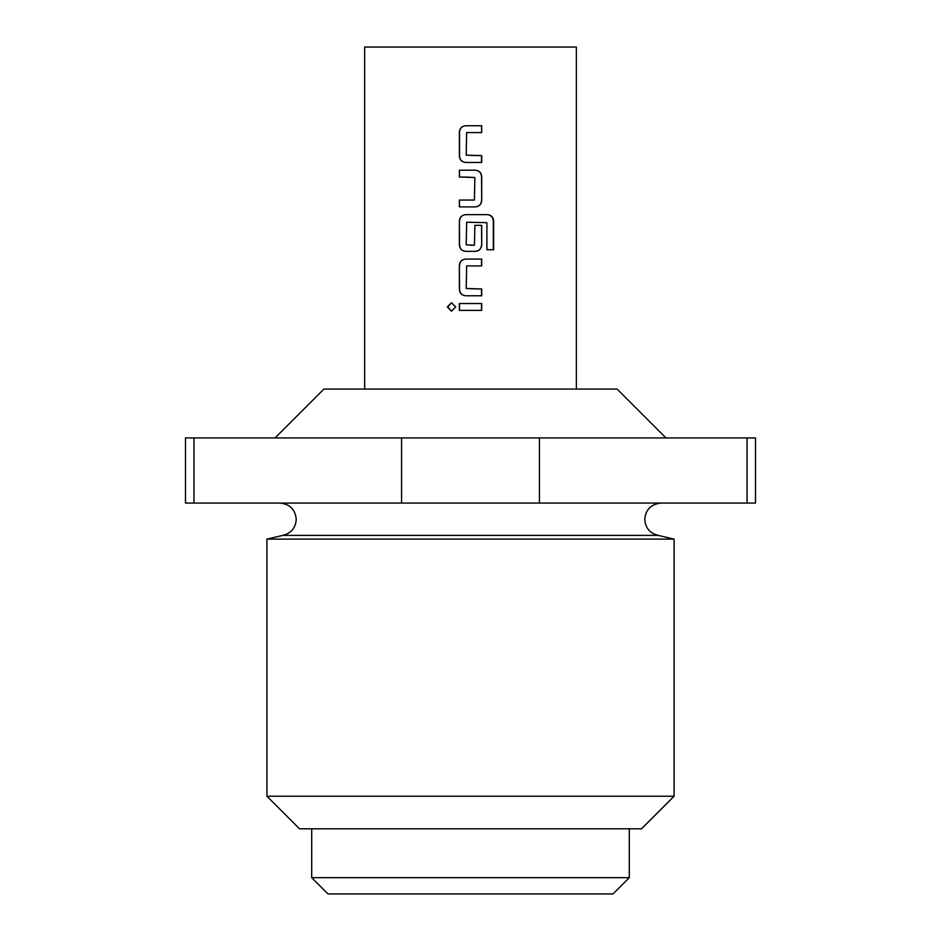 <?xml version="1.0" encoding="UTF-8"?>
<svg xmlns="http://www.w3.org/2000/svg" width="941" height="941" viewBox="0 0 941 941"><rect width="100%" height="100%" fill="white"/><g stroke="black" fill="none" stroke-linecap="round" stroke-linejoin="round"><path stroke-width="1.41" d="M447.328 306.942L451.504 302.708L455.691 306.942L451.492 311.189L447.328 306.942M451.633 311.177L447.693 306.942L451.645 302.708M364.637 389.068L364.637 47.05L576.362 47.05L576.362 389.068M470.5 310.365L459.361 310.365L459.361 303.531L481.686 303.531L481.686 310.365L459.361 310.365M470.5 295.78L465.736 295.78C461.831 295.403 459.714 293.274 459.361 289.393L459.361 265.456C459.737 261.551 461.866 259.422 465.748 259.081L481.71 259.081L481.698 265.927L466.665 265.915L466.195 288.487L481.698 288.946L481.698 295.78L465.736 295.78M470.5 251.329L465.748 251.329C461.843 250.953 459.726 248.824 459.373 244.942L459.384 221.017C459.749 217.112 461.878 214.995 465.748 214.642L487.367 214.642C491.226 215.019 493.319 217.136 493.649 221.017L493.649 249.741L486.909 249.741L486.909 222.676L466.665 222.229L466.195 244.789L474.429 245.248L474.887 225.346L481.71 225.346L481.71 244.954C481.333 248.859 479.204 250.988 475.334 251.329L465.748 251.329M470.5 206.891L459.373 206.891L459.373 200.057L474.417 200.057L474.876 177.484L459.361 177.037L459.361 170.203L475.323 170.192C479.228 170.568 481.357 172.697 481.71 176.579L481.71 200.504C481.333 204.42 479.204 206.538 475.334 206.891L470.5 206.891L475.334 206.891M470.5 162.452L465.736 162.452C461.831 162.075 459.714 159.946 459.373 156.065L459.361 132.128C459.726 128.235 461.855 126.106 465.724 125.753L481.686 125.741L481.686 132.587L466.642 132.587L466.183 155.147L481.698 155.606L481.698 162.44L470.5 162.452L481.698 162.44M674.085 796.227L641.503 828.809L299.497 828.809L266.915 796.227L674.085 796.227L674.085 539.111L266.915 539.111L282.771 535.394L658.23 535.394L674.085 539.111M629.294 877.659L613.003 893.95L327.997 893.95L311.706 877.659L629.294 877.659L629.294 828.809M275.066 437.93L323.916 389.068L617.084 389.068L665.934 437.93M401.56 437.93L401.56 503.07L193.952 503.07L193.952 437.93L755.517 437.93L755.517 503.07L539.44 503.07L539.44 437.93M401.56 503.07L539.44 503.07M747.048 437.93L747.048 503.07M193.952 437.93L185.483 437.93L185.483 503.07L193.952 503.07M459.537 310.365L459.526 303.531M470.5 303.531L481.686 303.531M481.521 303.531L481.51 310.365M465.819 295.78C461.984 295.415 459.89 293.286 459.526 289.393L459.361 289.393M481.521 288.946L481.521 295.78M470.5 288.746L479.24 288.958M470.5 265.915L466.665 265.915M470.5 259.081L481.533 259.081L481.533 265.927M459.526 289.393L459.361 265.456M459.537 265.456C459.89 261.563 461.996 259.445 465.819 259.081M470.5 214.642L487.109 214.642C490.884 214.995 492.943 217.124 493.296 221.017L493.649 221.017M493.296 221.017L493.284 249.741M465.819 251.329C461.996 250.965 459.902 248.836 459.549 244.942L459.384 221.017M459.549 221.017C459.902 217.136 461.996 215.007 465.819 214.642M481.545 225.346L481.71 244.954M481.533 244.954C481.18 248.847 479.087 250.965 475.264 251.329M470.5 245.189L473.158 245.26M470.5 222.205L469.877 222.205M475.252 170.192C479.075 170.556 481.169 172.685 481.533 176.579L481.71 200.504M481.545 200.504C481.18 204.397 479.087 206.526 475.264 206.891M459.537 177.037L459.361 170.203M459.537 170.203L470.5 170.192M470.5 177.226L461.925 177.014M459.549 206.891L459.373 200.057M459.549 200.057L470.5 200.057M465.807 162.452C461.984 162.087 459.89 159.958 459.537 156.065L459.373 156.065M481.521 155.606L481.521 162.44M470.5 155.406L479.145 155.618M481.51 125.741L481.686 132.587M481.521 132.587L470.5 132.587M459.537 156.065L459.526 132.128C459.89 128.247 461.972 126.118 465.795 125.753L465.724 125.753M465.795 125.753L470.5 125.753M472.711 125.753L475.546 125.741M658.23 535.394C649.866 533.3 645.385 527.948 644.761 519.361C645.644 509.563 651.066 504.129 661.053 503.07M282.771 535.394C291.134 533.3 295.615 527.948 296.239 519.361C295.356 509.563 289.934 504.129 279.947 503.07M311.706 877.659L311.706 828.809M266.915 796.227L266.915 539.111"/></g></svg>
